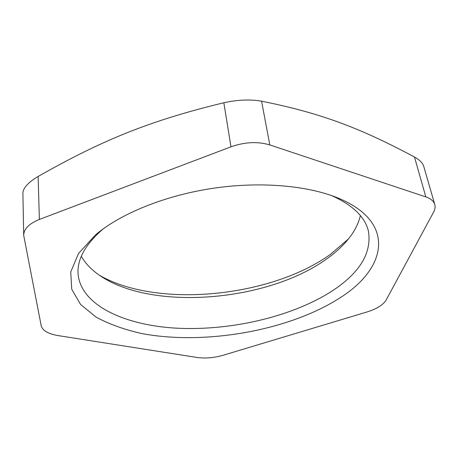 <?xml version="1.0" encoding="UTF-8"?>
<svg xmlns="http://www.w3.org/2000/svg" width="458" height="458" viewBox="0 0 458 458"><rect width="100%" height="100%" fill="white"/><g stroke="black" fill="none" stroke-linecap="round" stroke-linejoin="round"><path stroke-width="0.69" d="M434.785 204.52L423.719 166.317C422.745 163.014 419.66 159.911 414.467 157.002L425.848 196.911C430.783 198.617 433.76 201.154 434.785 204.52C435.444 206.884 435.06 209.392 433.634 212.048L386.105 300.105C383.117 304.959 376.711 308.927 366.887 312.012L222.937 355.322C213.932 357.893 205.253 358.597 196.894 357.446L58.12 335.594C48.25 333.893 42.617 330.647 41.226 325.861L23.69 235.332C23.873 228.908 29.106 223.613 39.382 219.445L38.128 176.45C32.793 179.57 28.791 182.736 26.129 185.948C23.982 188.587 22.906 191.043 22.9 193.333L23.69 235.332M425.848 196.911L269.819 144.934L261.575 101.184C250.148 99.203 237.57 99.73 223.842 102.752C149.073 120.832 101.745 140.4 38.128 176.45M223.842 102.752L230.969 146.823C244.812 141.951 257.762 141.322 269.819 144.934M230.969 146.823L39.382 219.445M339.91 297.895C385.785 269.207 396.645 223.647 340.62 199.11C310.415 185.839 262.297 181.133 213.875 188.164C165.458 195.257 120.694 213.514 95.539 234.862L78.547 253.451L70.744 271.943L71.729 289.233L80.608 304.501L96.18 317.188C109.399 324.275 124.753 329.76 142.255 333.642C205.344 345.389 289.153 330.59 339.91 297.895M414.467 157.002C361.471 128.767 322.644 113.441 261.575 101.184M331.123 195.4L332.485 195.984C353.152 205.465 365.14 217.206 368.444 231.216C371.844 252.684 360.097 272.373 333.206 290.28C294.145 316.02 233.214 330.544 179.353 328.312C125.801 325.993 80.499 305.629 78.043 273.581C77.207 259.211 85.343 244.532 102.443 229.544L103.577 228.594M81.318 256.274C85.469 263.545 91.611 269.951 99.747 275.493C151.959 311.446 267.621 301.645 326.606 258.999C335.239 252.885 342.435 246.301 348.195 239.248C354.406 231.616 358.459 223.722 360.366 215.569M348.458 238.921L330.567 254.253C270.827 297.339 157.352 308.681 99.397 275.258M102.443 229.544L95.539 234.862M332.485 195.984L340.62 199.11"/></g></svg>
